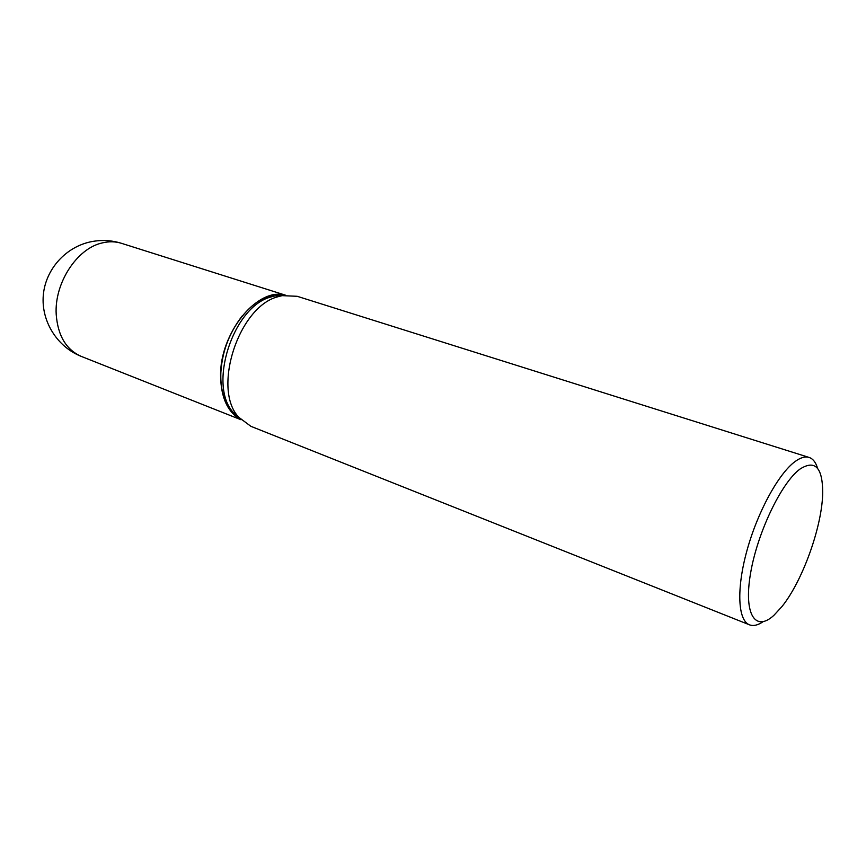 <?xml version="1.0" encoding="UTF-8"?>
<svg xmlns="http://www.w3.org/2000/svg" width="866" height="866" viewBox="0 0 866 866"><rect width="100%" height="100%" fill="white"/><g stroke="black" fill="none" stroke-linecap="round" stroke-linejoin="round"><path stroke-width="1.3" d="M285.13 295.176C257.548 286.863 219.531 333.215 220.581 376.309C221.101 398.035 227.866 412.454 240.856 419.577C224.597 411.469 216.608 384.905 222.995 356.446C229.295 327.987 249.072 302.407 268.828 296.226L285.098 295.187M283.777 295.36L275.117 295.88L271.036 296.941C233.084 306.358 207.504 385.673 233.539 412.714L239.925 418.592M242.209 315.938C228.44 333.735 221.274 353.88 220.7 376.364M800.087 469.004C781.435 482.427 757.122 533.24 750.465 573.866C743.526 614.687 755.531 632.397 773.977 615.25L781.955 606.568C802.836 580.729 822.559 525.316 822.7 492.094C822.505 467.304 814.971 459.608 800.087 469.004M817.601 468.376C815.826 462.379 812.979 458.731 809.082 457.432C805.185 456.22 800.552 457.573 795.161 461.481C778.718 473.334 757.609 511.806 746.979 550.473C736.252 589.183 737.886 620.532 749.501 624.83C753.344 626.291 757.858 625.252 763.033 621.734M809.082 457.432L297.168 296.291L282.143 295.642L277.921 296.746C238.561 306.532 211.856 389.321 238.832 417.336L250.891 426.321L749.501 624.83M81.285 356.402C57.221 346.941 41.005 321.21 43.3 295.209C45.497 269.196 65.989 246.583 91.525 241.646C101.69 239.709 111.692 240.272 121.521 243.335C115.427 241.419 108.975 241.289 102.199 242.935C76.944 248.347 54.168 283.279 56.214 314.531C57.881 335.813 66.238 349.767 81.285 356.402L241.04 419.761M121.521 243.335L285.39 295.154M233.539 412.714L238.832 417.336M275.117 295.88L282.143 295.642"/></g></svg>
